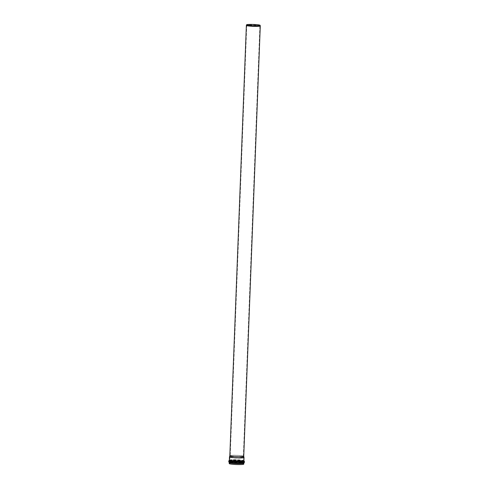<?xml version="1.0" encoding="UTF-8"?>
<svg xmlns="http://www.w3.org/2000/svg" width="489" height="489" viewBox="0 0 489 489"><rect width="100%" height="100%" fill="white"/><g stroke="black" fill="none" stroke-linecap="round" stroke-linejoin="round"><path stroke-width="0.37" stroke-dasharray="2.44 1.83" d="M244.011 457.429A7.274 0.678 2.2 0 0 236.774 456.494A7.274 0.678 2.2 0 0 229.482 456.873M243.754 464.128A7.274 0.678 2.2 0 0 236.517 463.175A7.274 0.678 2.2 0 0 229.225 463.566M241.053 458.132A6.974 0.648 2.2 0 0 243.705 457.728A6.974 0.648 2.2 0 0 243.705 457.71A6.974 0.648 2.2 0 0 236.762 456.812A6.974 0.648 2.2 0 0 229.763 457.172A6.974 0.648 2.2 0 0 229.763 457.191A6.974 0.648 2.2 0 0 233.681 457.924A6.974 0.648 2.2 0 0 241.053 458.132M240.808 464.519A6.974 0.648 2.2 0 0 243.461 464.116A6.974 0.648 2.2 0 0 236.511 463.199A6.974 0.648 2.2 0 0 229.518 463.578A6.974 0.648 2.2 0 0 233.436 464.318A6.974 0.648 2.2 0 0 240.808 464.519M243.736 456.231L243.736 456.243A6.95 0.648 2.2 0 0 236.817 455.338A6.95 0.648 2.2 0 0 229.848 455.699L229.842 455.705M260.264 25.935A6.95 0.648 2.2 0 0 253.345 25.037A6.95 0.648 2.2 0 0 246.377 25.404M240.863 456.616A6.577 0.611 2.2 0 0 243.363 456.237A6.577 0.611 2.2 0 0 243.363 456.219A6.577 0.611 2.2 0 0 236.817 455.375A6.577 0.611 2.2 0 0 230.221 455.717A6.577 0.611 2.2 0 0 230.215 455.73A6.577 0.611 2.2 0 0 233.913 456.426A6.577 0.611 2.2 0 0 240.863 456.616M243.925 460.944L243.987 460.968A7.549 0.703 2.2 0 0 243.925 460.944A7.549 0.703 2.2 0 0 231.927 460.1A7.549 0.703 2.2 0 0 229.292 460.381A7.549 0.703 2.2 0 0 229.231 460.4L229.292 460.381M229.353 460.149A7.274 0.678 -177.8 0 1 232.116 459.727A7.274 0.678 -177.8 0 1 239.799 459.941A7.274 0.678 -177.8 0 1 243.883 460.705M232.024 462.209A7.274 0.678 2.2 0 0 229.255 462.631L229.219 462.398A7.549 0.703 -177.8 0 1 231.865 461.781A7.549 0.703 -177.8 0 1 240.649 462.074A7.549 0.703 -177.8 0 1 243.852 462.961L243.791 463.193A7.274 0.678 2.2 0 0 239.702 462.429A7.274 0.678 2.2 0 0 232.024 462.209M231.878 461.127A7.567 0.703 2.2 0 0 229.005 461.567A7.567 0.703 2.2 0 0 236.535 462.563A7.567 0.703 2.2 0 0 244.127 462.148A7.567 0.703 2.2 0 0 239.873 461.353A7.567 0.703 2.2 0 0 231.878 461.127M232.049 461.567A7.274 0.678 -177.8 0 1 240.619 461.867A7.274 0.678 -177.8 0 1 243.522 462.728A7.274 0.678 -177.8 0 1 241.053 462.973A7.274 0.678 -177.8 0 1 229.561 462.191A7.274 0.678 -177.8 0 1 232.049 461.567M231.89 460.754A7.567 0.703 -177.8 0 1 239.891 460.974A7.567 0.703 -177.8 0 1 244.139 461.775A7.567 0.703 -177.8 0 1 236.554 462.184A7.567 0.703 -177.8 0 1 229.017 461.194A7.567 0.703 -177.8 0 1 231.89 460.754M232.092 460.369A7.274 0.678 2.2 0 0 229.622 460.614A7.274 0.678 2.2 0 0 232.526 461.475A7.274 0.678 2.2 0 0 241.095 461.775A7.274 0.678 2.2 0 0 243.583 461.151A7.274 0.678 2.2 0 0 232.092 460.369M240.93 461.335A6.974 0.648 2.2 0 0 243.583 460.931A6.974 0.648 2.2 0 0 236.633 460.015A6.974 0.648 2.2 0 0 229.641 460.394A6.974 0.648 2.2 0 0 233.559 461.133A6.974 0.648 2.2 0 0 240.93 461.335M240.851 463.352A6.974 0.648 -177.8 0 1 233.479 463.144A6.974 0.648 -177.8 0 1 229.561 462.411A6.974 0.648 -177.8 0 1 236.56 462.032A6.974 0.648 -177.8 0 1 243.504 462.949A6.974 0.648 -177.8 0 1 240.851 463.352M244.414 461.537A7.83 0.727 2.2 0 0 240.013 460.711A7.83 0.727 2.2 0 0 231.743 460.479A7.83 0.727 2.2 0 0 228.766 460.931M228.73 461.805A7.83 0.727 -177.8 0 1 231.707 461.353A7.83 0.727 -177.8 0 1 239.977 461.579A7.83 0.727 -177.8 0 1 244.378 462.405M246.768 24.829L230.215 455.73L229.622 460.614L229.017 461.194L229.561 462.191L229.518 463.578M243.705 457.728L243.583 461.151L244.127 462.148L243.522 462.728L243.461 464.116M243.363 456.237L259.916 25.33M243.363 456.219L243.705 457.71"/><path stroke-width="0.73" d="M228.73 461.805L229.219 462.398A7.549 0.703 -177.8 0 0 236.511 463.211A7.549 0.703 -177.8 0 0 243.852 462.961L244.378 462.405A7.83 0.727 -177.8 0 1 241.401 462.863A7.83 0.727 -177.8 0 1 233.131 462.631A7.83 0.727 -177.8 0 1 228.73 461.805L229.225 460.406A7.549 0.703 2.2 0 0 236.578 461.53A7.549 0.703 2.2 0 0 243.987 460.968L243.883 460.705A7.274 0.678 -177.8 0 1 241.12 461.127A7.274 0.678 -177.8 0 1 233.442 460.913A7.274 0.678 -177.8 0 1 229.353 460.149L229.482 456.891A7.274 0.678 2.2 0 0 229.482 456.891A7.274 0.678 2.2 0 0 233.565 457.655A7.274 0.678 2.2 0 0 241.248 457.869A7.274 0.678 2.2 0 0 244.011 457.447A7.274 0.678 2.2 0 0 244.011 457.429L243.736 456.243A6.95 0.648 2.2 0 0 243.736 456.231L260.27 25.954A6.95 0.648 2.2 0 0 260.264 25.935A6.95 0.648 2.2 0 1 257.624 26.357A6.95 0.648 2.2 0 1 250.282 26.149A6.95 0.648 2.2 0 1 246.377 25.416A6.95 0.648 2.2 0 1 246.377 25.404L246.56 24.805A6.791 0.63 2.2 0 0 250.301 25.526A6.791 0.63 2.2 0 0 257.55 25.734A6.791 0.63 2.2 0 0 260.13 25.324A6.791 0.63 2.2 0 0 253.369 24.45A6.791 0.63 2.2 0 0 246.56 24.805M243.791 463.193A7.274 0.678 2.2 0 1 241.028 463.615A7.274 0.678 2.2 0 1 233.345 463.401A7.274 0.678 2.2 0 1 229.255 462.631L229.225 463.566A7.274 0.678 2.2 0 0 233.308 464.336A7.274 0.678 2.2 0 0 240.991 464.55A7.274 0.678 2.2 0 0 243.754 464.128L243.919 462.936M229.848 455.699A6.95 0.648 2.2 0 0 229.842 455.717A6.95 0.648 2.2 0 0 233.748 456.451A6.95 0.648 2.2 0 0 241.095 456.653A6.95 0.648 2.2 0 0 243.736 456.249M257.416 25.715A6.577 0.611 2.2 0 0 259.916 25.33A6.577 0.611 2.2 0 0 253.369 24.468A6.577 0.611 2.2 0 0 246.768 24.829A6.577 0.611 2.2 0 0 250.466 25.52A6.577 0.611 2.2 0 0 257.416 25.715M228.766 460.931A7.83 0.727 2.2 0 0 233.167 461.757A7.83 0.727 2.2 0 0 241.438 461.989A7.83 0.727 2.2 0 0 244.414 461.537L243.993 460.974M243.883 460.705L244.011 457.447M244.378 462.405L244.414 461.537M229.482 456.873L229.842 455.705L246.377 25.416M260.13 25.324L260.264 25.935"/></g></svg>
